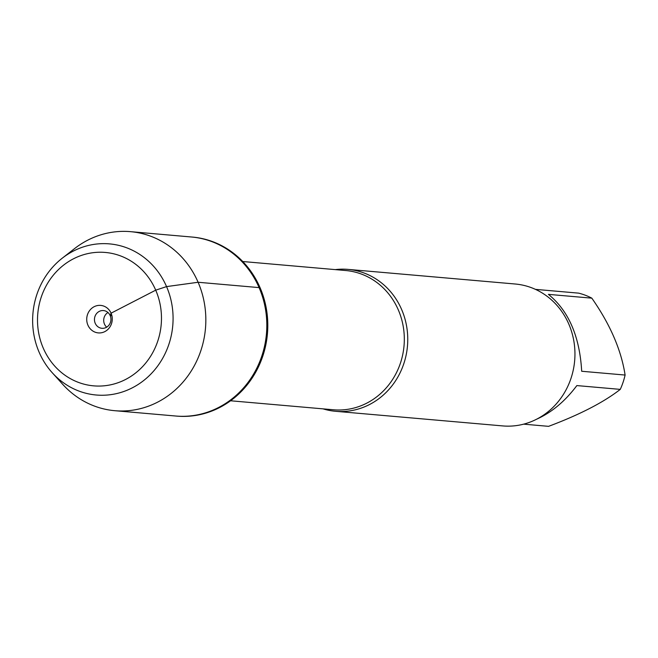 <?xml version="1.0" encoding="UTF-8"?>
<svg xmlns="http://www.w3.org/2000/svg" width="658" height="658" viewBox="0 0 658 658"><rect width="100%" height="100%" fill="white"/><g stroke="black" fill="none" stroke-linecap="round" stroke-linejoin="round"><path stroke-width="0.99" d="M114.821 410.699L176.78 416.111A89.858 83.138 -85 0 0 252.54 377.437A89.858 83.138 -85 0 0 260.066 287.686A89.858 83.138 -85 0 0 192.432 237.077L191.462 236.995A89.858 83.138 95 0 1 259.087 287.604A89.858 83.138 95 0 1 251.57 377.347A89.858 83.138 95 0 1 175.801 416.029A89.858 83.138 -85 0 0 266.457 333.754A89.858 83.138 -85 0 0 191.462 236.995L130.481 231.657A89.858 83.138 95 0 1 205.469 328.424A89.858 83.138 95 0 1 114.821 410.699A89.858 83.138 95 0 1 62.699 384.313L52.253 372.741A75.859 70.184 -85 0 0 148.963 375.957A75.859 70.184 -85 0 0 158.068 271.795A75.859 70.184 -85 0 0 62.271 258.175A75.859 70.184 -85 0 0 39.159 352.293A75.859 70.184 -85 0 0 52.253 372.741M535.431 289.364L578.621 293.139A68.374 63.267 95 0 1 591.822 298.156C610.172 324.394 621.259 350.023 625.1 375.052A68.374 63.267 95 0 1 620.272 389.38C603.674 402.318 579.78 414.639 548.583 426.343L523.645 424.155M620.272 389.38L576.852 385.58C565.074 401.265 551.659 412.476 536.607 419.212M591.822 298.156L548.41 294.365C568.619 310.79 579.706 336.419 581.688 371.26L625.1 375.052M335.251 269.615A71.228 65.899 95 0 1 348.016 269.385A71.228 65.899 95 0 1 401.627 309.499A71.228 65.899 95 0 1 395.664 380.637A71.228 65.899 95 0 1 335.613 411.299A71.228 65.899 95 0 1 323.07 408.865M335.613 411.299L502.811 425.923A71.228 65.899 -85 0 0 562.861 395.261A71.228 65.899 -85 0 0 568.825 324.123A71.228 65.899 -85 0 0 515.222 284.009L348.016 269.385M62.271 258.175L74.568 248.592A89.858 83.138 95 0 1 130.481 231.657M106.686 327.166A8.899 8.241 95 0 1 107.961 312.509M110.174 315.577A8.899 8.241 95 0 1 109.434 324.468A8.899 8.241 95 0 1 101.924 328.301A8.899 8.241 95 0 1 94.497 318.719A8.899 8.241 95 0 1 103.479 310.56A8.899 8.241 95 0 1 110.174 315.577M87.909 325.126A13.802 12.765 -85 0 0 104.877 331.583A13.802 12.765 -85 0 0 111.079 313.175A13.802 12.765 -85 0 0 94.119 306.718A13.802 12.765 -85 0 0 87.909 325.126M43.272 348.148A66.952 61.942 95 0 1 105 252.425A66.952 61.942 95 0 1 150.205 356.883A66.952 61.942 95 0 1 43.272 348.148M111.909 315.733L110.174 315.577L111.079 313.175L155.716 290.162L166.556 286.6L198.107 282.266L259.087 287.604M230.571 400.771L333.524 409.778A69.888 64.665 -85 0 0 392.456 379.691A69.888 64.665 -85 0 0 398.304 309.885A69.888 64.665 -85 0 0 345.705 270.528L242.753 261.522"/></g></svg>
